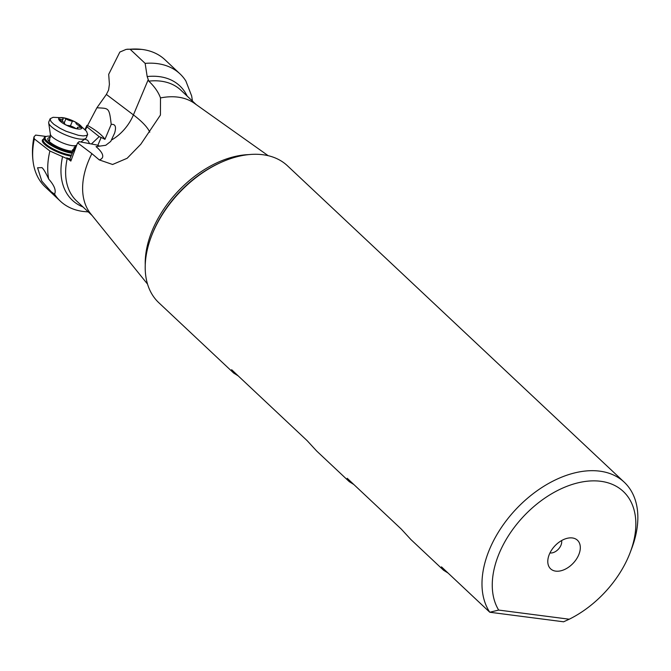 <?xml version="1.0" encoding="UTF-8"?>
<svg xmlns="http://www.w3.org/2000/svg" width="671" height="671" viewBox="0 0 671 671"><rect width="100%" height="100%" fill="white"/><g stroke="black" fill="none" stroke-linecap="round" stroke-linejoin="round"><path stroke-width="1.01" d="M87.591 125.469A40.679 10.795 -157.2 0 1 104.936 139.35A11.097 2.944 22.8 0 0 101.136 137.471L99.182 136.632L86.945 126.853A11.097 2.944 22.8 0 0 87.146 126.567A11.097 2.944 22.8 0 0 86.92 125.385L87.591 125.469L96.909 107.771L106.379 94.443L108.593 90.023L109.407 84.286L108.694 74.33L119.849 52.061L126.173 49.369L130.073 49.218L145.146 63.376L147.175 76.553L148.786 81.141C154.556 86.634 158.457 92.229 160.486 97.932A76.058 48.891 -46.8 0 1 194.439 103.342L268.182 155.689M145.146 63.376A87.347 56.146 -46.8 0 1 179.996 73.869A87.347 56.146 -46.8 0 1 185.833 80.931L191.671 95.995L192.443 101.061M179.996 73.869L164.932 59.711A87.347 56.146 133.2 0 0 141.648 49.386A87.347 56.146 133.2 0 0 130.073 49.218M86.92 125.385L84.974 129.57M147.536 284.11L90.694 213.764A76.058 48.891 -46.8 0 1 91.466 154.481A76.058 48.891 -46.8 0 1 91.885 153.642L99.291 159.908A44.378 11.776 -157.2 0 0 96.045 146.622L105.758 145.288L110.749 141.396L114.615 133.076C116.502 126.802 115.37 123.917 111.21 124.412L104.936 139.35M96.909 107.771C108.794 108.559 109.188 106.941 111.21 124.412M99.291 159.908L112.602 164.487L127.163 158.264L140.801 144.24L160.428 115.051L160.486 97.932M70.941 160.83A11.097 2.944 -157.2 0 0 69.91 158.851A30.698 8.144 22.8 0 1 66.723 157.911L70.841 161.082L77.584 142.822L91.885 153.642M77.584 142.822A11.097 2.944 22.8 0 0 78.826 142.109A11.097 2.944 22.8 0 0 78.876 141.615L96.817 144.995A11.097 2.944 22.8 0 0 99.862 146.169M69.91 158.851L72.686 152.258L75.89 147.1M76.385 145.817A30.698 8.144 22.8 0 0 75.957 145.565M66.723 157.911L66.06 158.222L66.723 157.911M72.661 152.317A17.756 4.705 -157.2 0 1 72.015 152.242A17.756 4.705 -157.2 0 1 48.824 142.629A17.756 4.705 -157.2 0 1 46.257 136.465L35.638 135.089L33.978 136.884L34.347 138.922L49.889 151.017L66.06 158.222A29.96 7.951 -157.2 0 0 66.429 158.339M34.347 138.922A87.347 56.146 133.2 0 0 33.55 164.445A87.347 56.146 133.2 0 0 45.309 187.033L60.382 201.191A87.347 56.146 -46.8 0 1 54.544 194.129L51.248 191.805L41.803 181.12L37.568 167.775L41.938 167.633C43.472 168.815 45.729 172.623 48.706 179.073A87.347 56.146 -46.8 0 1 49.889 151.017M88.295 211.919L83.179 211.466A87.347 56.146 -46.8 0 1 60.382 201.191M48.706 179.073C54.376 185.523 56.322 190.539 54.544 194.129L54.737 193.743M48.228 140.247A14.796 3.925 -157.2 0 1 49.847 140.122M72.594 149.683A14.796 3.925 -157.2 0 1 73.592 150.849M50.426 137.496A14.796 3.925 22.8 0 0 47.851 138.536A14.796 3.925 22.8 0 0 50.937 142.906A14.796 3.925 22.8 0 0 73.525 150.95M74.951 148.66A14.796 3.925 22.8 0 0 74.062 147.435M72.267 153.24A18.494 4.907 -157.2 0 1 72.183 153.231A18.494 4.907 -157.2 0 1 48.018 143.225A18.494 4.907 -157.2 0 1 44.16 137.765A18.494 4.907 -157.2 0 1 45.343 136.8L46.257 136.465A17.756 4.705 -157.2 0 1 50.501 136.255M74.9 146.504A17.756 4.705 -157.2 0 1 75.781 147.268M86.945 126.853L85.385 130.006M91.692 143.695L99.182 136.632M89.436 143.326L87.75 140.34L84.814 139.123M233.701 373.076L231.621 369.704L307.133 440.646L316.678 451.029L349.297 481.677L347.217 478.297L401.333 529.142L410.878 539.534L443.548 570.224L441.468 566.852L489.788 612.246L563.59 621.799L569.234 619.216L498.67 610.073L489.788 612.246A93.94 60.382 -46.8 0 1 492.917 541.983A93.94 60.382 -46.8 0 1 599.731 471.151A93.94 60.382 -46.8 0 1 624.24 482.197L287.465 165.787A93.94 60.382 133.2 0 0 221.204 162.315A93.94 60.382 133.2 0 0 156.142 225.573A93.94 60.382 133.2 0 0 151.218 236.804A93.94 60.382 133.2 0 0 158.817 302.722L233.701 373.076L238.239 375.911M443.548 570.224L448.077 573.059M349.297 481.677L353.827 484.512M624.24 482.197A93.94 60.382 -46.8 0 1 631.839 548.115L630.304 552.191A86.542 55.626 -46.8 0 1 569.234 619.216M498.67 610.073A86.542 55.626 -46.8 0 1 516.15 524.974A86.542 55.626 -46.8 0 1 600.73 481.292A86.542 55.626 -46.8 0 1 630.304 552.191M578.033 556.351A19.602 12.598 133.2 0 0 571.34 537.865A19.602 12.598 133.2 0 0 550.069 552.728A19.602 12.598 133.2 0 0 547.855 562.86A19.602 12.598 133.2 0 0 560.486 570.878A19.602 12.598 133.2 0 0 578.033 556.351M549.968 552.938A9.243 5.947 133.2 0 0 560.629 545.984A9.243 5.947 133.2 0 0 561.568 540.583M50.157 118.725L48.773 122.013A20.34 5.393 22.8 0 0 48.681 122.902A20.34 5.393 22.8 0 0 52.413 127.54A20.34 5.393 22.8 0 0 71.009 136.951A20.34 5.393 22.8 0 0 85.712 138.461A20.34 5.393 22.8 0 0 86.282 137.773L87.666 134.485L86.5 135.5L83.246 135.919L78.373 135.29L66.102 131.273L60.088 128.337L53.789 124.252L50.904 121.401L50.157 118.725L53.026 117.341M78.809 124.143L86.542 131.34L87.666 134.485M79.639 124.772A12.573 3.338 -157.2 0 1 77.274 128.891A12.573 3.338 -157.2 0 1 60.944 121.862A12.573 3.338 -157.2 0 1 63.787 117.819A12.573 3.338 -157.2 0 1 78.733 124.093A12.573 3.338 -157.2 0 1 79.639 124.772M75.613 122.332A2.164 0.57 22.8 0 0 72.426 121.099A4.982 1.325 -157.2 0 1 65.909 118.817A2.164 0.57 22.8 0 0 63.896 117.953A2.164 0.57 22.8 0 0 62.671 117.979A2.164 0.57 22.8 0 0 62.806 118.331A4.982 1.325 -157.2 0 1 63.116 119.144A4.982 1.325 -157.2 0 1 60.214 119.195A2.164 0.57 22.8 0 0 58.956 119.212A2.164 0.57 22.8 0 0 59.342 119.799A2.164 0.57 22.8 0 0 60.667 120.554A4.982 1.325 -157.2 0 1 63.728 122.298A4.982 1.325 -157.2 0 1 64.617 123.649A4.982 1.325 -157.2 0 1 64.592 123.69A2.164 0.57 22.8 0 0 64.584 123.716A2.164 0.57 22.8 0 0 64.97 124.303A2.164 0.57 22.8 0 0 68.157 125.544A4.982 1.325 -157.2 0 1 74.674 127.817A2.164 0.57 22.8 0 0 76.695 128.681A2.164 0.57 22.8 0 0 77.92 128.656A2.164 0.57 22.8 0 0 77.786 128.304A4.982 1.325 -157.2 0 1 77.475 127.49A4.982 1.325 -157.2 0 1 80.377 127.44A2.164 0.57 22.8 0 0 81.636 127.423A2.164 0.57 22.8 0 0 81.25 126.836A2.164 0.57 22.8 0 0 79.916 126.081A4.982 1.325 -157.2 0 1 76.855 124.336A4.982 1.325 -157.2 0 1 75.966 122.986A4.982 1.325 -157.2 0 1 75.991 122.944A2.164 0.57 22.8 0 0 75.999 122.919A2.164 0.57 22.8 0 0 75.613 122.332M106.379 94.443L133.42 114.9L148.023 80.159M111.369 140.096A36.989 24.726 127.1 0 0 133.42 114.9A81.367 21.581 -157.2 0 1 149.784 132.162M145.246 264.835A90.023 57.865 -46.8 0 1 155.706 222.906A90.023 57.865 -46.8 0 1 155.756 222.814A90.023 57.865 -46.8 0 1 248.807 154.607M187.184 96.121A78.473 50.442 133.2 0 0 147.175 76.553M196.209 104.601L180.801 90.115A76.058 48.891 133.2 0 0 148.786 81.141M67.276 158.306A76.058 48.891 133.2 0 0 76.645 200.981L92.053 215.458M75.219 146.203A29.96 7.951 -157.2 0 1 76.041 146.689M71.059 156.125A19.233 5.1 -157.2 0 1 49.319 147.779A19.233 5.1 -157.2 0 1 43.598 139.107M62.579 156.586A78.473 50.442 133.2 0 0 83.028 206.978M44.16 137.765L43.33 139.736A18.494 4.907 22.8 0 0 52.246 148.417A18.494 4.907 22.8 0 0 71.352 155.202A18.494 4.907 22.8 0 0 71.436 155.211A18.494 4.907 22.8 0 0 71.445 155.211M97.807 145.406L101.136 137.471M221.204 162.315L220.013 162.852A91.726 58.956 133.2 0 0 156.528 224.525A91.726 58.956 133.2 0 0 156.486 224.617A91.726 58.956 133.2 0 0 151.68 235.58L151.218 236.804M49.293 141.506L50.375 134.309A14.284 3.791 22.8 0 0 52.992 137.563A14.284 3.791 22.8 0 0 66.052 144.173A14.284 3.791 22.8 0 0 76.385 145.238L76.704 145.003M64.248 122.768L65.909 118.817M72.426 121.099L70.405 125.922M79.916 126.081L79.438 127.238M77.786 128.304L77.568 128.807M60.214 119.195L59.82 120.126M141.648 49.386L127.322 49.209M33.55 164.445C31.982 155.555 32.099 146.471 33.919 137.194M71.998 151.05L76.385 145.238M80.914 141.95L85.712 138.461M50.375 134.309L48.681 122.902M53.194 117.324L63.745 117.811M76.947 128.74L77.475 127.49M62.202 121.308L63.116 119.144"/></g></svg>
